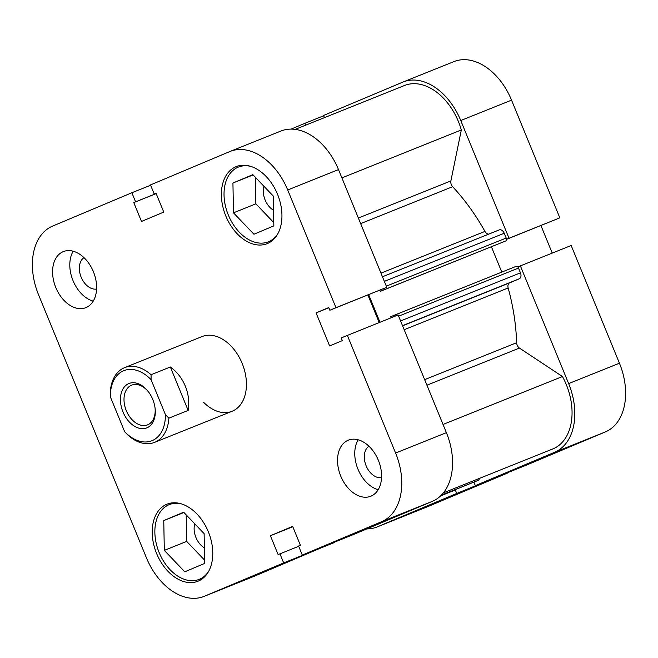 <?xml version="1.0" encoding="UTF-8"?>
<svg xmlns="http://www.w3.org/2000/svg" width="658" height="658" viewBox="0 0 658 658"><rect width="100%" height="100%" fill="white"/><g stroke="black" fill="none" stroke-linecap="round" stroke-linejoin="round"><path stroke-width="0.99" d="M305.674 125.168L304.909 123.309L291.132 129.1M304.909 123.309L323.654 115.783M506.454 239.315L509.029 238.237L460.756 120.529A57.871 39.093 -111.9 0 0 403.157 81.979A57.871 39.093 -111.9 0 0 402.754 82.143L323.53 115.479L324.419 117.65M509.029 238.237L559.826 217.847L511.546 100.139L460.756 120.529M475.339 485.629L526.137 465.247L605.36 431.919L554.562 452.301L475.339 485.629L473.9 482.125M366.868 528.9A57.871 39.093 -111.9 0 0 377.092 526.959A57.871 39.093 -111.9 0 0 377.495 526.795L428.292 506.405A57.871 39.093 68.1 0 1 427.889 506.578L377.092 526.959M451.281 491.658A5.034 3.397 68.1 0 1 451.248 491.674L454.489 490.309A2.517 1.703 68.1 0 0 455.155 489.651L456.726 493.459L377.495 526.795M554.562 452.301A57.871 39.093 -111.9 0 0 568.644 383.598L520.371 265.89L517.805 266.967M403.157 81.979L453.954 61.597A57.871 39.093 68.1 0 1 511.546 100.139M506.454 239.38L559.826 217.847M552.235 253.1L540.934 225.546M568.644 383.598L619.441 363.208L571.169 245.508L520.371 265.89M619.441 363.208A57.871 39.093 68.1 0 1 605.36 431.919M456.726 493.459L507.392 472.765M507.515 473.077L428.292 506.405M208.627 571.35A40.261 27.2 68.1 0 1 199.209 579.369A40.261 27.2 68.1 0 1 159.146 552.547A40.261 27.2 68.1 0 1 169.221 504.637A40.261 27.2 68.1 0 1 181.567 503.921M277.799 233.787A40.261 27.2 68.1 0 1 268.382 241.807A40.261 27.2 68.1 0 1 228.318 214.993A40.261 27.2 68.1 0 1 238.393 167.083A40.261 27.2 68.1 0 1 250.739 166.367M83.969 257.623A17.108 11.556 -111.9 0 0 81.164 277.199A17.108 11.556 -111.9 0 0 96.578 289.051M368.924 446.198A17.108 11.556 -111.9 0 0 366.119 465.774A17.108 11.556 -111.9 0 0 381.541 477.626M340.754 476.112A30.194 20.398 -111.9 0 0 370.808 496.231A30.194 20.398 -111.9 0 0 378.366 460.296A30.194 20.398 -111.9 0 0 348.312 440.177A30.194 20.398 -111.9 0 0 340.754 476.112M358.149 439.791A30.194 20.398 -111.9 0 0 357.977 469.203A30.194 20.398 -111.9 0 0 378.185 489.708M55.798 287.538A30.194 20.398 -111.9 0 0 85.844 307.648A30.194 20.398 -111.9 0 0 93.403 271.721A30.194 20.398 -111.9 0 0 63.357 251.603A30.194 20.398 -111.9 0 0 55.798 287.538M73.194 251.216A30.194 20.398 -111.9 0 0 73.013 280.629A30.194 20.398 -111.9 0 0 93.222 301.134M156.637 553.575A41.52 28.047 -111.9 0 0 197.959 581.228A41.52 28.047 -111.9 0 0 208.347 531.82A41.52 28.047 -111.9 0 0 167.025 504.16A41.52 28.047 -111.9 0 0 156.637 553.575M225.817 216.013A41.52 28.047 -111.9 0 0 267.132 243.666A41.52 28.047 -111.9 0 0 277.52 194.258A41.52 28.047 -111.9 0 0 236.206 166.606A41.52 28.047 -111.9 0 0 225.817 216.013M203.659 402.351A40.261 27.2 -111.9 0 0 232.077 411.283A40.261 27.2 -111.9 0 0 242.152 363.372A40.261 27.2 -111.9 0 0 202.088 336.551L124.601 367.649A40.261 27.2 68.1 0 1 151.06 374.731L170.348 366.991C177.01 371.836 182.011 378.227 185.334 386.172C188.542 394.158 189.488 402.244 188.155 410.419L168.876 418.159A40.261 27.2 68.1 0 1 154.589 442.373A40.261 27.2 68.1 0 1 128.129 435.292L124.65 431.697L110.363 396.848L110.322 391.864A40.261 27.2 68.1 0 1 124.601 367.649M273.555 210.28A17.108 11.556 68.1 0 1 265.116 199.942A17.108 11.556 68.1 0 1 263.932 186.272M204.383 547.834A17.108 11.556 68.1 0 1 195.944 537.504A17.108 11.556 68.1 0 1 194.76 523.834M334.346 542.217L255.246 575.857A57.871 39.093 68.1 0 1 254.843 576.021L204.046 596.403A57.871 39.093 -111.9 0 0 204.449 596.238L255.246 575.857M334.47 542.521L283.68 562.911L204.449 596.238M287.711 189.973A57.871 39.093 -111.9 0 0 230.111 151.422L280.908 131.041A57.871 39.093 68.1 0 1 338.5 169.591L287.711 189.973L335.983 307.681L329.872 310.247L328.761 307.549L316.07 312.887L329.633 345.952L342.325 340.605L341.214 337.908L398.123 314.952L446.395 432.66A57.871 39.093 68.1 0 1 432.314 501.363L353.091 534.691L302.293 555.081L298.567 546L300.385 545.235L292.654 526.375L270.405 535.735L278.137 554.595L279.954 553.83L283.68 562.911M347.325 335.333L395.598 453.041L446.395 432.66M230.111 151.422A57.871 39.093 -111.9 0 0 229.708 151.595L150.485 184.923L154.202 194.003L156.02 193.238L163.76 212.09L141.503 221.458L133.771 202.598L135.589 201.833L131.863 192.753L52.64 226.081A57.871 39.093 -111.9 0 0 38.559 294.792L146.454 557.861A57.871 39.093 -111.9 0 0 204.046 596.403M338.5 169.591L386.781 287.299L329.872 310.247M367.888 294.998L379.189 322.552M432.314 501.363L381.517 521.745L302.293 555.081M381.517 521.745A57.871 39.093 -111.9 0 0 395.598 453.041M150.608 185.235L131.863 192.753M386.781 287.299L335.983 307.681M156.036 193.271L154.202 194.003M156.176 193.608L133.771 202.598M156.16 193.575L135.589 201.833M328.852 307.763L316.07 312.887M298.699 546.305L279.954 553.83M292.81 526.745L270.405 535.735M255.378 177.315L255.872 203.832L273.786 222.593M186.206 514.869L186.691 541.394L204.605 560.155M273.843 225.867L253.939 234.24L233.483 212.822L232.932 183.023L252.836 174.65L273.292 196.076L273.843 225.867M232.932 183.023L253.108 174.929M233.483 212.822L255.872 203.832M204.12 533.63L204.671 563.429L184.766 571.802L164.311 550.376L163.76 520.585L183.664 512.212L204.12 533.63M163.76 520.585L183.927 512.492M164.311 550.376L186.691 541.394M128.803 383.589A23.902 16.146 68.1 0 1 148.042 391.304A23.902 16.146 68.1 0 1 155.173 409.079A23.902 16.146 68.1 0 1 146.948 427.815A23.902 16.146 68.1 0 1 122.988 411.966A23.902 16.146 68.1 0 1 128.803 383.589M148.371 391.732A21.385 14.451 -111.9 0 0 131.633 385.16A21.385 14.451 -111.9 0 0 131.485 385.226A21.385 14.451 -111.9 0 0 126.229 410.502A21.385 14.451 -111.9 0 0 147.565 424.862A21.385 14.451 -111.9 0 0 147.713 424.797A21.385 14.451 -111.9 0 0 155.115 408.544M124.65 431.697A37.745 25.497 -111.9 0 0 152.195 440.621A37.745 25.497 -111.9 0 0 165.388 414.556L151.101 379.715A37.745 25.497 -111.9 0 0 123.556 370.783A37.745 25.497 -111.9 0 0 110.363 396.848M168.876 418.159L165.388 414.556M151.101 379.715L151.06 374.731M188.155 410.419L170.348 366.991M358.371 218.037L450.886 180.917A5.034 3.397 -111.9 0 0 451.314 184.594A5.034 3.397 -111.9 0 0 452.638 186.691L360.658 223.605M424.657 379.641L516.637 342.728A5.034 3.397 -111.9 0 0 517.172 345.154A5.034 3.397 -111.9 0 0 519.433 348.066L426.927 385.193M380.974 273.144L484.962 231.41A173.622 117.288 -111.9 0 0 452.638 186.691M516.637 342.728A173.622 117.288 -111.9 0 0 508.157 287.974L404.168 329.707M395.516 315.996A2.517 1.703 -111.9 0 0 393.755 315.453A2.517 1.703 -111.9 0 0 393.739 315.462L390.762 316.712L391.181 317.74M379.979 322.231L368.677 294.677M379.88 290.186L380.349 291.338L383.326 290.088A2.517 1.703 -111.9 0 0 384.206 288.377M450.886 180.917L461.324 129.955A54.104 36.544 -111.9 0 0 404.563 85.482L295.203 129.371M484.962 231.41A5.034 3.397 -111.9 0 0 488.697 234.133M499.225 229.913L382.462 276.771L499.192 229.922A5.034 3.397 68.1 0 1 499.225 229.913A5.034 3.397 68.1 0 1 504.234 233.261L384.346 281.377M386.304 286.148L506.191 238.031L504.234 233.261M506.191 238.031A2.517 1.703 68.1 0 1 505.583 241.025L383.326 290.088M380.349 291.338L505.583 241.025M501.791 272.099L491.403 246.766M393.772 315.445L515.987 266.4A2.517 1.703 68.1 0 1 516.004 266.391A2.517 1.703 68.1 0 1 518.504 268.069L520.462 272.84A5.034 3.397 68.1 0 1 519.244 278.811L509.67 282.841A5.034 3.397 -111.9 0 0 508.157 287.974M443.393 492.858L552.753 448.962A54.104 36.544 -111.9 0 0 562.45 376.532L519.433 348.066M479.534 478.35A5.034 3.397 68.1 0 1 477.922 480.455L441.403 495.104M474.673 481.82A2.517 1.703 68.1 0 0 474.689 481.812L441.304 495.211L474.706 481.804A2.517 1.703 68.1 0 1 474.689 481.812L477.922 480.455M341.905 177.882L461.324 129.955M443.031 424.459L562.45 376.532M402.581 325.817L509.67 282.841M519.244 278.811L402.515 325.661M518.504 268.069L398.625 316.177M400.582 320.948L520.462 272.84M454.489 490.309L440.63 495.869M169.221 504.637L173.86 502.778M238.393 167.083L243.032 165.224M268.382 241.807L273.021 239.948M199.209 579.369L203.848 577.51M232.077 411.283L154.589 442.373M393.755 315.453L516.004 266.391"/></g></svg>
